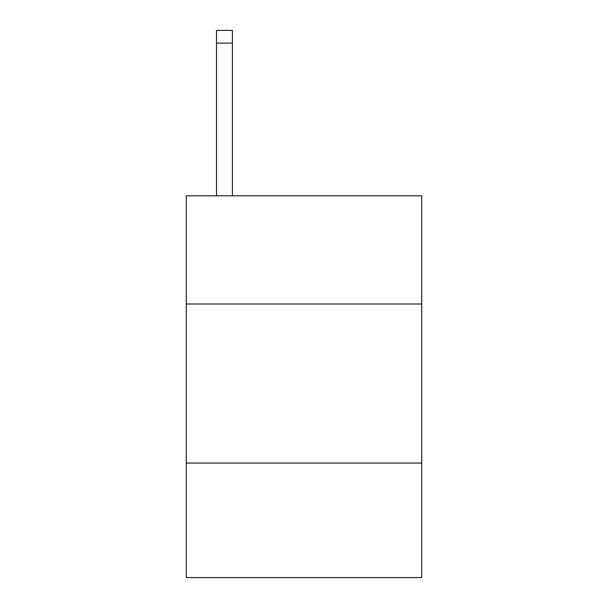 <?xml version="1.0" encoding="UTF-8"?>
<svg xmlns="http://www.w3.org/2000/svg" width="608" height="608" viewBox="0 0 608 608"><rect width="100%" height="100%" fill="white"/><g stroke="black" fill="none" stroke-linecap="round" stroke-linejoin="round"><path stroke-width="0.91" d="M421.709 304L421.709 195.829L186.291 195.829L186.291 304L421.709 304L421.709 577.6L186.291 577.6L186.291 304M421.709 463.068L186.291 463.068M232.416 195.829L232.416 43.122L216.509 43.122L216.509 30.4L232.416 30.4L232.416 43.122M216.509 195.829L216.509 43.122"/></g></svg>
